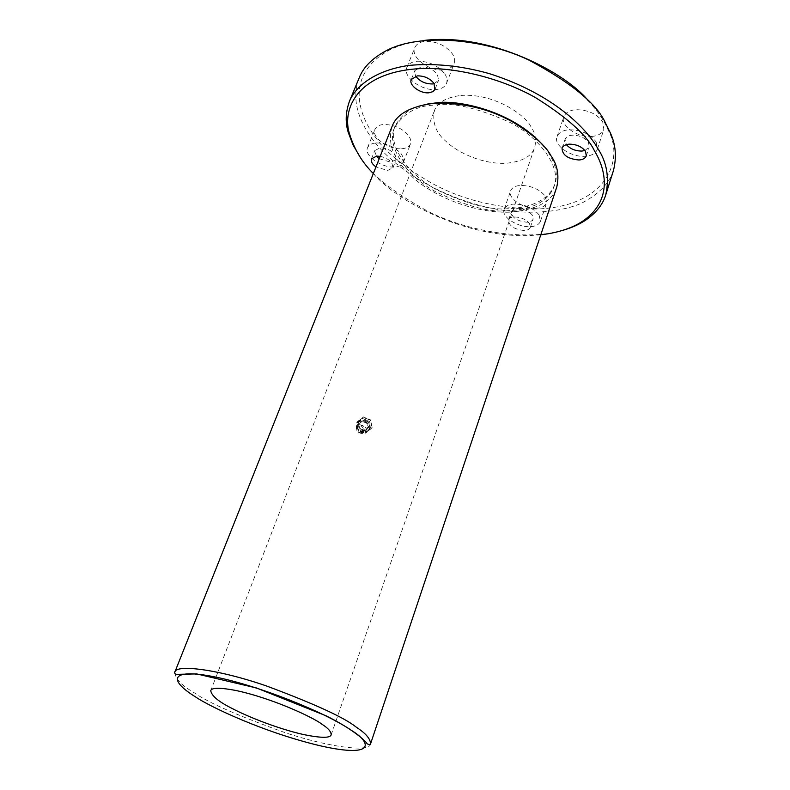 <?xml version="1.0" encoding="UTF-8"?>
<svg xmlns="http://www.w3.org/2000/svg" width="790" height="790" viewBox="0 0 790 790"><rect width="100%" height="100%" fill="white"/><g stroke="black" fill="none" stroke-linecap="round" stroke-linejoin="round"><path stroke-width="0.59" stroke-dasharray="3.95 2.96" d="M371.004 426.748C368.575 434.154 356.083 428.95 359.045 421.751C361.514 414.375 373.927 419.579 371.004 426.748M369.513 426.126C364.506 430.362 361.524 429.118 360.536 422.374C365.543 418.147 368.525 419.401 369.513 426.126M391.968 126.726C386.389 147.987 397.242 162.424 412.36 176.93C428.545 192.493 469.132 213.191 509.224 212.204C536.489 209.913 552.338 201.519 556.772 187.042M460.866 95.432C496.071 93.023 526.703 116.653 531.028 126.943C535.255 132.779 536.479 139.583 534.721 147.365C531.917 156.242 522.397 161.555 506.153 163.293C481.584 164.448 456.373 151.591 446.498 141.766C436.139 133.332 432.11 122.963 434.421 110.659C437.216 102.552 446.024 97.476 460.866 95.432M424.161 40.418C410.504 42.068 398.851 45.326 389.203 50.195C342.574 76.008 360.24 118.125 375.991 137.914C385.283 151.769 403.631 166.739 431.034 182.796C461.716 199.722 496.91 208.451 536.647 208.994C608.34 206.802 624.041 158.257 608.28 130.37C604.666 121.384 598.099 111.607 588.56 101.061M536.143 208.244C541.614 208.047 545.12 206.239 546.67 202.813L545.376 196.266C539.728 189.333 531.571 185.719 520.906 185.413C515.584 185.67 512.157 187.447 510.646 190.765C507.131 198.053 523.681 209.034 536.143 208.244M591.503 136.443C597.852 136.018 601.97 133.648 603.846 129.333L602.731 121.877C596.825 113.78 587.859 109.731 575.841 109.711C569.659 110.225 565.66 112.545 563.833 116.703C559.774 125.482 577.579 137.776 591.503 136.443M443.832 69.885C448.937 69.401 452.384 67.308 454.141 63.585C455.188 60.445 454.606 57.206 452.394 53.868C445.521 45.267 436.327 41.11 424.813 41.396C419.865 41.939 416.547 43.993 414.839 47.558C409.931 57.265 429.671 71.752 443.832 69.885M401.656 148.737C406.149 148.471 409.121 146.841 410.583 143.839L410.751 139.791L408.687 135.603C402.238 128.256 393.894 124.553 383.644 124.484C379.289 124.8 376.405 126.41 374.983 129.303C370.856 137.243 389.055 149.932 401.656 148.737M376.228 142.951C386.507 143.089 394.911 146.812 401.448 154.099L403.552 158.247L403.413 162.236C401.982 165.189 399.009 166.769 394.506 167.006C381.886 168.092 363.509 155.452 367.587 147.641C368.979 144.797 371.863 143.237 376.228 142.951M379.24 158.701L390.902 162.266L396.225 159.422L395.02 154.494C391.109 150.149 386.083 147.928 379.941 147.839L374.727 150.663L376.336 156.124M380.188 156.331C385.362 157.467 389.223 159.619 391.771 162.77L392.986 167.668L387.673 170.482L375.981 166.897M540.794 234.818L527.601 235.677C457.914 236.763 393.459 197.411 373.334 173.533M427.4 104.063C412.963 105.978 402.268 113.197 395.286 125.719C386.912 143.464 406.208 173.286 436.287 189.541C467.404 204.333 491.607 210.673 508.898 208.57C524.53 208.047 547.687 203.326 554.886 184.119C558.619 173.395 555.113 160.972 544.35 146.861M524.037 230.502C514.063 229.347 508.898 225.871 508.513 220.074C509.412 218.119 511.476 217.092 514.705 216.983C521.094 217.23 526.021 219.403 529.488 223.501L530.317 227.382C529.409 229.377 527.315 230.413 524.037 230.502M434.174 83.661L438.559 80.284L437.443 74.467C433.276 69.372 427.736 66.883 420.833 66.992L414.809 70.616L415.708 76.146M444.701 73.756C446.943 77.055 447.545 80.264 446.528 83.365C444.79 87.019 441.353 89.073 436.218 89.507C422.038 91.245 402.08 76.818 406.929 67.259C408.618 63.753 411.936 61.748 416.903 61.235C428.457 61.037 437.719 65.205 444.701 73.756M584.936 150.535L589.231 146.92L588.52 142.457C584.926 137.667 579.524 135.238 572.325 135.169C568.573 135.436 566.163 136.798 565.067 139.267L566.371 144.659M596.174 141.983L597.349 149.35C595.492 153.586 591.374 155.897 584.985 156.272C571.032 157.496 553.049 145.222 557.069 136.591C558.876 132.503 562.875 130.232 569.086 129.777C581.144 129.876 590.179 133.945 596.174 141.983M532.322 215.147C528.885 211.049 523.977 208.876 517.578 208.639C514.359 208.758 512.295 209.804 511.397 211.779C511.752 217.606 516.907 221.091 526.851 222.217C530.13 222.118 532.223 221.062 533.141 219.057L532.322 215.147M539.086 214.939L540.429 221.398C538.899 224.765 535.383 226.523 529.902 226.671C517.411 227.362 500.702 216.401 504.188 209.251C505.679 205.993 509.096 204.264 514.448 204.047C525.143 204.422 533.349 208.056 539.086 214.939M508.168 210.663C490.876 212.757 466.653 206.407 435.507 191.614C405.408 175.35 386.083 145.567 394.437 127.852C403.858 112.911 417.406 105.327 435.112 105.109C452.275 102.068 477.13 107.786 509.659 122.252C541.17 138.369 561.552 168.477 554.155 186.302C546.966 205.469 523.8 210.17 508.168 210.663M359.588 156.183C369.088 173.227 392.146 191.753 428.763 211.75C466.426 230.65 523.938 241.622 562.5 230.433M613.366 170.818C608.952 183.912 598.099 194.824 580.818 203.563C556.16 213.814 520.264 214.85 486.048 207.118C425.079 191.881 388.048 160.222 373.107 140.067C361.662 124.85 349.832 102.048 359.213 77.815M366.353 431.784L372.13 427.36L370.707 419.964L363.538 416.952L357.751 421.356L359.154 428.782L366.353 431.784L365.247 433.216L358.068 430.214L356.665 422.808L362.442 418.424L369.592 421.416L371.004 428.802L365.247 433.216M369.592 421.416L370.707 419.964M372.13 427.36L371.004 428.802M362.442 418.424L363.538 416.952M356.665 422.808L357.751 421.356M359.154 428.782L358.068 430.214M369.72 428.407C372.633 421.248 360.26 416.063 357.801 423.42C354.848 430.599 367.291 435.794 369.72 428.407M368.229 427.785L366.511 429.888C360.971 430.372 358.561 428.427 359.292 424.042L360.882 422.028C364.921 418.878 370.401 425.79 368.229 427.785M367.745 428.397C369.918 426.412 364.447 419.51 360.408 422.66L358.818 424.665C358.097 429.049 360.497 430.994 366.027 430.51L367.745 428.397M369.236 429.019L366.916 431.853C361.346 435.744 354.542 426.58 357.337 424.042L359.42 421.386C364.782 417.15 372.149 426.353 369.236 429.019M368.594 429.839C371.507 427.173 364.151 417.989 358.798 422.216C353.14 423.578 357.594 436.426 366.284 432.663L368.594 429.839M365.691 431.054C369.029 426.699 357.169 421.742 356.813 427.351C353.456 431.715 365.355 436.682 365.691 431.054M364.832 430.698C360.783 434.036 358.393 433.038 357.673 427.706C361.613 424.339 364.002 425.336 364.832 430.698M174.748 672.33C175.271 678.817 181.828 685.661 194.419 692.879C208.56 702.833 238.689 716.056 284.825 732.547C331.336 748.041 370.273 752.11 370.52 743.973M210.733 690.707L215.956 677.158M216.006 677.04L434.421 110.659M331.178 734.779L335.938 721.063M335.977 720.944L534.721 147.365M367.587 147.641L374.983 129.303M403.413 162.236L410.583 143.839M371.428 158.889L374.727 150.663M392.986 167.668L396.225 159.422M411.294 79.464L414.809 70.616M435.142 89.092L438.559 80.284M406.939 67.259L414.839 47.558M446.518 83.365L454.141 63.585M562.105 148.076L565.077 139.267M586.338 155.749L589.231 146.92M557.078 136.591L563.843 116.703M597.339 149.35L603.846 129.333M508.523 220.074L511.397 211.779M530.317 227.382L533.141 219.057M504.188 209.261L510.646 190.775M540.429 221.398L546.67 202.813M395.286 125.719L394.437 127.852M554.155 186.302L554.886 184.119M389.203 50.195L386.31 50.659M610.196 132.582L608.28 130.37M360.882 422.028L360.408 422.66M366.027 430.51L366.511 429.888M358.798 422.216L359.42 421.386M366.284 432.663L366.916 431.853"/><path stroke-width="1.19" d="M370.52 743.973L556.772 187.042C559.379 175.261 557.414 164.804 550.897 155.66C545.732 145.745 533.023 134.527 512.779 122.016C489.178 108.724 462.861 102.473 433.848 103.283C410.326 106.423 396.363 114.234 391.968 126.726L174.748 672.33C175.015 664.123 216.855 668.814 266.378 685.927C314.716 703.93 344.756 717.745 356.517 727.353C365.938 733.476 370.609 739.015 370.52 743.973C370.263 744.822 369.128 744.763 367.113 743.795C366.343 741.721 353.634 729.397 325.806 715.691L256.444 687.962L196.601 673.9L177.888 674.334C175.528 674.462 174.481 673.791 174.748 672.33M351.787 730.612C324.868 711.968 257.747 685.345 214.89 676.931C171.45 668.113 166.68 679.143 195.881 697.136C210.002 706.823 265.233 733.031 321.362 746.046C376.968 758.439 370.599 742.008 351.787 730.612M321.876 724.183C314.489 718.189 274.041 698.656 235.677 690.43C219.827 687.468 211.513 687.557 210.733 690.707C211.631 695.97 218.909 701.955 232.556 708.669C246.055 715.908 277.023 728.587 303.716 734.591C321.155 738.117 330.309 738.186 331.178 734.779C331.158 731.609 328.057 728.074 321.876 724.183M588.56 101.061C567.023 73.608 491.341 32.42 424.161 40.418M376.336 156.124L379.24 158.701M375.981 166.897C372.228 164.231 370.707 161.565 371.428 158.889L376.642 156.104L380.188 156.331M373.334 173.533C362.541 162.829 354.72 150.001 349.871 135.021C341.458 111.114 355.372 75.06 412.686 69.184C453.144 64.948 503.724 79.267 536.134 98.009C567.664 117.838 587.128 135.475 594.514 150.93C606.355 170.285 612.289 200.305 583.573 220.548C572.869 227.935 558.609 232.685 540.794 234.818M544.35 146.861C513.056 109.83 455.484 99.382 435.962 102.898L427.4 104.063M578.922 159.985C567.901 158.978 562.283 155.057 562.055 148.204C563.142 145.755 565.561 144.402 569.313 144.155C576.522 144.244 581.934 146.673 585.558 151.453L586.289 155.897C585.192 158.405 582.734 159.768 578.922 159.985M428.98 92.785C420.458 93.822 408.391 85.132 411.294 79.464L417.308 75.88C424.21 75.791 429.77 78.289 433.977 83.365L434.915 89.586L432.801 91.689L428.98 92.785M415.708 76.146C419.747 81.38 425.316 83.977 432.416 83.957L434.174 83.661M566.371 144.659C570.242 148.925 575.406 151.068 581.865 151.068L584.936 150.535M562.5 230.433C571.92 227.727 579.899 224.133 586.427 219.64C596.588 212.352 603.027 204.067 605.762 194.804C609.515 177.661 606.868 162.236 597.823 148.52C586.348 128.227 552.961 93.793 489.05 73.549C461.192 65.738 434.421 63.032 408.736 65.432C376.652 70.201 356.606 84.708 349.545 101.041C345.566 111.983 345.151 122.46 348.281 132.493L353.091 145.044L359.588 156.183M349.545 101.041L359.213 77.815C363.281 67.239 372.307 58.184 386.31 50.659C419.559 32.785 484.28 38.72 528.836 60.05C571.95 83.157 597.615 104.418 605.841 123.833L610.196 132.582C615.775 144.402 616.832 157.151 613.366 170.818L605.762 194.804M348.281 132.493L349.871 135.021M586.427 219.64L583.573 220.548"/></g></svg>
